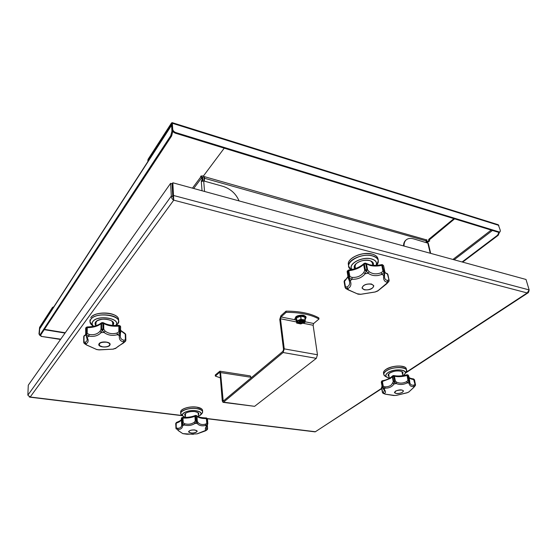 <?xml version="1.0" encoding="UTF-8"?>
<svg xmlns="http://www.w3.org/2000/svg" width="557" height="557" viewBox="0 0 557 557"><rect width="100%" height="100%" fill="white"/><g stroke="black" fill="none" stroke-linecap="round" stroke-linejoin="round"><path stroke-width="0.84" d="M381.712 388.647L315.158 431.87L207.441 418.767M29.131 396.779L30.196 397.009L27.85 395.164L28.282 385.193L170.602 183.344L171.319 196.057C171.382 197.902 172.183 199.274 173.735 200.158L172.844 182.78L526.017 279.468L529.15 289.912L527.187 292.947L528.335 292.641L529.066 290.698M173.652 198.898L172.754 196.44L172.029 183.733L170.602 183.344M172.754 196.44L171.319 196.057L27.85 395.164M172.844 182.78L172.19 183.692L172.921 196.398L173.735 200.158L30.196 397.009L182.369 415.536M172.921 196.398L173.575 195.493L529.15 289.912M204.363 181.122L204.503 176.792L203.667 176.708L202.63 177.572M148.044 159.351L147.828 160.91L171.507 123.8L171.953 123.905L172.308 129.809C172.579 131.361 173.624 132.496 175.434 133.2L175.845 132.58C174.028 131.87 172.983 130.742 172.712 129.182L172.357 123.285L172.092 122.617L171.465 123.062L148.044 159.351L148.071 160.068M427.094 242.657L427.156 241.446L427.846 241.341L426.216 240.742L426.265 239.858M147.946 161.426L147.828 160.91M498.278 224.75L500.318 230.389L500.109 231.809L498.536 232.332L175.434 133.2M499.086 231.914L175.845 132.58M498.536 232.332L500.054 231.851M426.342 242.448L425.959 240.847L426.3 239.823L426.968 239.809L426.39 240.394M204.21 176.548L203.918 180.997M224.241 148.169L203.5 175.908L201.007 176.005L200.617 176.527L201.871 177.565L193.704 188.489M65.253 332.766L44.421 329.354M171.988 124.427L171.598 125.262L171.946 131.174L170.741 135.706L39.958 334.98L39.624 335.223L39.359 333.991L39.707 328.637M170.741 135.706L171.633 135.978L172.823 131.236M171.633 135.978L40.647 335.091L39.958 334.98M39.651 335.23L40.647 335.091M202.045 190.773L201.314 181.533L203.695 180.934L223.092 186.379C230.695 188.92 236.015 193.759 239.05 200.903M201.314 181.533L202.045 179.786L202.845 180.008L202.664 177.794L201.362 176.103M202.845 180.008L202.1 180.997M202.045 179.786L201.871 177.565M53.911 306.698L52.469 307.422L39.603 327.356L38.976 334.005L41.183 336.386L60.525 339.464M41.183 336.386L60.741 339.164M39.373 334.604L39.582 327.955L52.455 308.035L53.444 307.422M41.385 336.08L39.819 335.258M453.92 218.643L428.786 239.308L428.716 240.366L429.753 240.84L427.992 241.961L427.846 241.341L428.841 240.54M428.716 240.366L454.603 218.852M462.101 261.964L497.624 235.158L498.174 235.326L499.483 232.276M498.947 232.408L497.624 235.158M404.062 246.076C403.929 243.409 404.612 241.369 406.095 239.963C407.912 238.375 410.356 237.992 413.426 238.814L428.291 243.277L430.686 253.365M405.962 240.074L405.607 240.373C404.229 241.675 403.547 243.527 403.553 245.936M427.553 242.323L427.992 241.961L427.665 242.824M428.974 241.16L428.827 240.54M429.259 241.244L429.12 240.659M462.644 262.117L498.174 235.326M250.197 375.898L251.019 377.277L220.551 372.584L219.841 371.199L215.26 375.014L215.35 376.093L220.384 377.841M215.35 376.093L219.354 372.494L219.994 373.086L222.257 400.852L223.03 402.349L223.58 402.161L283.116 352.525L284.244 348.87L280.47 318.771L281.02 316.968L295.182 319.795M318.994 319.029C310.924 314.573 299.986 312.338 286.166 312.338L286.013 311.147C299.819 311.161 310.757 313.396 318.813 317.866L318.994 319.029L313.675 323.492L313.125 325.253L317.462 354.767L316.327 358.339L254.605 406.332L223.085 402.356M286.166 312.338L281.02 316.968M286.013 311.147L280.874 315.784L279.774 319.398L283.527 349.469L282.963 351.293L223.239 401.124M251.019 377.277L251.089 377.952M220.551 372.584L223.211 401.124M304.24 320.776C302.242 322.795 300.007 323.109 297.529 321.709M296.944 320.895L296.609 323.018L296.387 317.845L300.864 316.23L304.839 317.107L305.257 320.031L304.923 322.412L300.669 323.923L296.763 323.116L297.013 320.832L301.219 319.363L305.083 320.136M303.217 321.424L302.834 321.688L303.217 321.424M300.3 320.498L299.875 322.322L300.85 321.486L302.834 321.688L302.221 320.881M299.84 322.35L298.824 322.148L299.833 322.322M299.36 320.303L300.376 320.512L301.407 319.92M298.858 322.12L299.882 321.18L298.336 320.79M302.597 319.976L301.803 320.721L303.488 321.131M365.51 263.196L366.485 263.99L365.754 263.795L365.308 263.099M364.403 263.245L364.313 264.032L363.624 264.457L363.805 263.649C360.295 266.998 355.248 269.128 348.647 270.034L349.914 276.627L352.108 277.407C357.072 277.692 360.964 276.056 363.791 272.491L364.738 270.382L363.624 264.457C360.114 267.806 355.192 269.901 348.863 270.737L347.993 270.981L348.174 270.159M347.241 271.078L348.202 277.595L349.03 276.871L347.993 270.981L347.164 271.712L348.16 277.852L348.856 278.173L350.269 280.756C351.648 284.516 350.813 287.113 347.749 288.554L345.618 288.338L348.348 289.939L345.758 288.519M383.669 266.086L384.859 271.802L384.88 272.241L384.233 272.31L383.877 271.217L384.796 271.663L383.606 265.78L382.763 264.923M387.31 273.675L387.86 274.309L389.099 280.303L387.895 274.448L384.873 272.338M345.493 288.213L344.108 281.529L344.491 280.498M382.165 264.631L383.877 271.217L382.986 271.266L381.656 264.652C377.166 265.564 373.134 265.592 369.576 264.742L365.343 263.099L364.285 263.391M344.72 280.199L344.463 281.062L345.465 286.869L346.837 286.966L348.55 289.877L358.165 294.2L360.88 294.291L374.945 292.035L377.521 291.102L388.842 281.522L389.078 280.255L387.484 274.093L384.838 272.652M357.128 293.734L360.734 294.277L375.105 291.979L378.294 290.545L386.69 283.792L387.185 282.204C384.288 281.724 383.132 279.433 383.724 275.346L384.796 271.663L384.553 274.608L383.731 275.346L381.817 274.434L378.391 275.43C374.478 276.077 371.073 275.346 368.184 273.257L366.165 270.806L365.169 273.745C361.959 277.637 357.573 279.482 352.003 279.266L348.16 277.852L349.1 280.213L350.262 280.763M381.183 272.693L382.986 271.266L384.233 272.31L381.817 274.434L381.183 272.693C376.643 274.524 372.605 274.176 369.075 271.635L368.191 273.25L365.169 273.745M381.656 264.652L382.443 264.679L383.669 265.926L381.796 265.376C377.486 266.26 373.58 266.281 370.071 265.438L366.485 263.99L367.613 269.915L369.075 271.635M365.434 269.957L366.882 269.72L365.754 263.795L364.313 264.032L365.434 269.957L366.165 270.806L364.738 270.382L365.434 269.957M387.595 280.394L388.675 279.906L388.904 281.362L387.185 282.204L387.595 280.394C385.938 280.241 384.908 279.266 384.504 277.47L384.525 274.295M346.837 286.966C349.037 286.068 349.949 284.349 349.573 281.814L349.566 281.793M371.463 284.014L373.789 285.79C372.891 288.846 369.764 290.204 364.403 289.849L362.043 288.053C362.941 284.996 366.081 283.652 371.463 284.014M386.704 283.778L388.911 281.389M367.613 269.915L366.471 270.758L366.882 269.72L367.613 269.915M349.914 276.627L349.03 278.02L349.03 276.871L349.914 276.627M352.108 277.407L352.01 279.259M363.791 272.491L365.162 273.745M345.618 288.338L345.11 287.335L345.465 286.869L345.618 288.338M363.268 289.201L362.022 287.913M363.422 285.901C361.932 287.294 361.973 288.442 363.54 289.348C366.52 290.35 369.472 289.905 372.382 288.011L372.87 287.558C376.247 284.154 367.167 282.531 363.422 285.901M373.754 285.657L373.065 287.315M182.564 417.458L182.961 418.063L182.292 418.105L182.564 417.458M195.598 415.411L195.542 416.114L194.943 416.267C191.455 417.673 187.458 418.279 182.961 418.063L183.225 422.819L184.701 423.724C188.224 424.685 191.378 424.218 194.17 422.31L195.242 421.022L194.943 416.267L195.556 415.466M196.315 415.501L196.976 416.316L196.085 415.425M176.771 422.436L175.699 423.578L176.381 422.478M181.338 418.579L181.519 418.029M207.74 424.079L207.489 418.982L206.633 417.994L207.051 418.704L202.901 418.453C200.095 418.091 198.118 417.381 196.976 416.316L197.282 421.064L197.93 422.394C199.169 423.912 200.966 424.622 203.312 424.531L205.422 424.183L206.793 423.341L206.292 417.945C201.105 417.778 197.916 417.047 196.739 415.745L195.27 415.501C191.65 416.963 187.465 417.583 182.71 417.367L181.763 417.673L181.471 418.404L181.728 423.153L182.55 422.854L182.292 418.105L181.338 418.627L181.596 423.376L182.195 423.738L182.599 425.632C182.494 428.089 180.962 429.398 178.017 429.565L176.242 428.96L175.935 428.256L175.789 423.376L176.492 422.408C179.82 421.106 181.443 420.075 181.373 419.317M207.489 418.982L207.051 418.704L207.385 423.411L206.793 423.341L207.455 424.225L205.554 425.471C202.804 426.119 200.471 425.868 198.564 424.733L197.115 423.473L196.475 421.607L194.971 423.424L194.17 422.31M197.93 422.394L197.122 423.466L194.971 423.424C191.817 425.471 188.266 426.001 184.311 425.012L184.701 423.724M183.225 422.819L182.369 423.675L182.55 422.854L183.225 422.819M181.714 424.817L182.599 425.632L184.311 425.012L181.596 423.376L181.714 424.817C181.624 427.08 180.266 428.249 177.641 428.319L176.444 427.867L176.235 428.876L176.2 423.16C179.298 422.15 181.025 420.911 181.38 419.442M196.259 421.6L195.242 421.022L196.879 420.89L196.572 416.142L195.542 416.114L196.259 421.6M176.047 428.465L175.699 423.578M206.877 428.911L206.313 430.122C204.927 429.879 204.983 428.549 206.473 426.14L206.96 425.847L205.993 428.089L206.877 428.911L207.462 428.5L207.246 425.367M191.009 433.047L188.551 431.807C189.157 430.443 191.225 429.823 194.769 429.941L197.206 431.174C196.607 432.538 194.539 433.165 191.009 433.047M178.045 430.366L182.759 433.611M182.793 433.618L187.103 434.251L196.983 433.861L206.974 429.879M196.475 421.607L196.879 420.89L197.282 421.064L196.475 421.607M178.01 429.565L177.641 428.319M206.396 430.331L205.352 430.895L207.086 429.781L207.462 428.5L207.517 429.189M207.831 423.766L206.473 426.14L205.554 425.471L205.422 424.183M182.842 433.604L193.418 434.314M197.192 431.069L196.795 431.71M196.572 431.926L196.732 431.786C198.703 429.955 191.169 429.259 189.171 431.097L189.102 432.343C191.517 433.36 194.01 433.221 196.572 431.926M189.025 432.274L188.558 431.696M381.942 386.558L381.531 387.658L382.819 393.117M381.531 387.651L381.712 386.892M383.404 392.393L384.49 390.742L383.404 388.89L384.093 389.141C385.904 391.376 385.952 392.831 384.246 393.514L382.568 392.149L382.944 393.207L385.249 394.147L394.683 395.491M381.649 381.204L381.301 382.144L382.199 386.969L382.659 386.502L381.977 380.877L381.301 382.193L382.381 381.468L383.286 386.293L384.943 386.83C387.672 386.913 389.886 386.196 391.585 384.678L393.242 381.615L392.302 376.748L392.796 375.766M409.611 380.473L408.657 375.703L407.278 374.722L408.65 380.243L409.506 380.389L408.058 374.903M392.929 375.669L392.448 376.038C389.67 378.558 386.286 380.132 382.304 380.758L382.381 381.468L390.387 378.426L392.727 376.462L393.667 381.329L394.753 381.065L393.5 375.522M413.663 378.99L414.436 379.742L415.431 384.539L414.526 379.888L414.011 379.596C411.553 379.303 409.896 378.642 409.047 377.618M393.576 375.564L392.901 375.676L392.727 376.462L394.433 376.233L395.379 381.099L396.73 382.199C399.905 383.578 403.205 383.383 406.631 381.615L407.947 380.354L406.979 374.764M384.093 389.141L385.054 388.194L382.756 387.359L384.093 389.141M382.805 393.096L381.684 387.38L382.179 386.927M409.771 382.283L409.827 382.645C410.321 384.685 411.707 385.5 413.983 385.089L415.007 384.4L413.496 378.927C411.163 378.607 409.66 378.085 408.998 377.361M409.653 380.786L409.827 382.631M402.481 392.302C398.687 393.931 396.006 394.008 394.447 392.539L395.414 391.167C399.209 389.531 401.896 389.447 403.477 390.917L402.481 392.302M396.73 382.199L396.152 383.515L394.495 381.907L394.753 381.065L395.379 381.099L394.265 381.963L393.903 384.058C392.615 386.119 390.548 387.428 387.7 387.978L385.054 388.194L384.943 386.83M385.207 394.168L393.834 395.519L396.159 395.386L407.508 392.608M409.298 391.564L413.802 387.352L415.404 385.5L413.844 386.461C411.038 386.857 409.444 385.75 409.075 383.153L409.193 381.072L408.65 380.243L407.947 380.354L409.012 381.044L407.299 382.854C403.421 384.748 399.703 384.971 396.145 383.515L396.152 383.515M383.167 393.353L385.249 394.147L383.077 393.298M382.756 387.359L382.659 386.502L383.286 386.293L382.756 387.359M415.383 385.493L413.802 387.352L413.983 385.089M409.151 391.759L407 392.824L396.445 395.352M409.646 380.64L409.193 381.072L409.646 380.64M407.278 374.722L406.972 374.764C402.001 376.079 397.642 376.344 393.91 375.557L394.433 376.233C398.081 376.998 402.258 376.755 406.965 375.502L408.657 375.703L409.764 382.22L409.082 383.153L407.299 382.854M415.39 385.402L415.007 384.4L415.39 385.402M396.145 383.515L393.903 384.058L392.789 383.146M394.265 381.963L393.242 381.615L393.667 381.329L394.265 381.963M415.522 384.664L415.473 385.152M406.631 381.615L407.292 382.847M395.038 393.012L394.433 392.42M401.66 390.039C396.688 390.151 394.516 391.16 395.143 393.075L396.285 393.444C399.202 393.646 401.451 393.054 403.031 391.668C403.56 390.868 403.101 390.325 401.66 390.039M403.442 390.812L403.101 391.571M120.291 336.024L120.291 336.038C120.409 338.517 121.67 339.902 124.079 340.202L125.381 339.77L125.269 334.109L124.879 333.337L120.716 330.419M120.611 327.043L120.312 325.977M125.095 333.511L125.701 334.444L125.861 340.264L125.701 334.444L120.716 330.712M102.892 322.621L103.727 323.513L101.611 323.352L101.639 329.138L103.024 329.069L102.773 322.524M119.295 325.399L119.623 326.165L118.759 326.123C112.751 326.59 107.745 325.72 103.727 323.513L103.755 329.298L105.071 331.018C108.455 333.643 112.417 334.311 116.963 333.03L118.85 331.868L118.878 325.379M85.632 334.534L83.731 336.567L84.128 335.725M87.268 327.112L87.198 333.448L86.098 334.764L85.625 334.123L86.363 333.58L86.398 327.801L86.801 327.008M101.945 322.566L101.611 323.352L100.991 323.652L101.764 322.684M85.834 327.788L85.667 334.673L88.062 339.464C88.431 341.747 87.665 343.189 85.771 343.773L84.065 343.251L86.711 344.992L96.758 349.538L98.554 349.824L112.974 349.155L116.183 347.979M112.98 349.148L115.369 348.48L125.499 341.253L123.55 341.831L124.079 340.202M125.471 341.281L123.341 343.112L123.55 341.831C120.319 341.281 118.926 339.22 119.372 335.648L120.389 334.701M120.709 332.773L120.138 333.051L120.653 332.369L120.556 326.632L119.623 326.165L119.713 331.909L120.709 332.773M116.963 333.03L117.416 334.701L119.372 335.648L120.138 333.051L117.416 334.701C112.305 336.031 107.842 335.286 104.027 332.452L101.639 329.138L101.012 329.438L100.991 323.652C97.941 326.2 93.353 327.544 87.233 327.676L85.66 328.358L85.736 334.534M125.541 341.121L125.381 339.77L125.812 340.104L125.541 341.121M85.736 334.889L84.03 336.191L83.982 341.894L85.04 342.2C86.412 341.852 87.115 340.926 87.157 339.429L86.488 336.797M84.114 343.321L83.689 342.29L83.982 341.894L84.065 343.251L83.731 336.637M100.009 331.276L101.012 329.438L102.21 330.023L101.137 332.599C98.095 335.774 94.015 336.957 88.89 336.143L86.251 334.646L86.363 333.58L87.198 333.448L89.127 334.43C93.68 335.251 97.308 334.2 100.009 331.276L101.137 332.599L104.027 332.452L105.071 331.018M99.118 343.641C100.935 340.961 110.404 341.65 110.119 344.421L109.757 345.347C107.898 347.993 98.512 347.317 98.777 344.532L99.118 343.641M119.943 332.954L119.713 331.909L118.85 331.868L119.943 332.954M103.755 329.298L102.502 330.002L103.024 329.069L103.755 329.298M85.667 334.673L87.352 337.27L88.89 336.143L89.127 334.43M86.432 336.414L86.474 336.769M85.04 342.2L86.607 345.02L96.57 349.462L99.334 349.887L112.974 349.155M110.112 344.289L109.304 345.514M102.599 346.816C105.35 347.15 107.522 346.767 109.123 345.674C110.537 344.108 109.611 342.945 106.331 342.179C100.594 342.04 98.415 343.237 99.794 345.765L102.599 346.816M99.612 345.612L98.784 344.393M207.357 418.579L315.408 431.731L381.656 388.32M406.109 372.299L527.187 292.947L173.735 200.158M172.712 129.182L172.308 129.809M204.433 176.66L426.3 239.823M171.96 123.939L171.507 123.8M425.959 240.847L204.12 178.156M498.856 225.383L172.357 123.285M192.45 188.148L201.014 176.646M172.837 131.445L171.946 131.174M203.695 180.934L204.551 191.462M201.989 181.039L201.258 180.83M171.598 125.262L39.54 329.159M65.037 333.065L44.219 329.66M52.469 307.422L52.455 308.035M39.582 327.955L40.097 328.038M428.932 239.928L428.786 239.308M452.918 259.451L491.19 230.076M492.444 230.466L454.15 259.792M430.241 253.247L427.769 242.852M219.855 372.57L219.354 372.494M305.09 321.779L313.675 323.492M313.125 325.253L302.827 323.213M296.463 321.946L280.47 318.771M222.828 400.372L224.074 400.546M284.244 348.87L317.462 354.767M316.327 358.339L283.116 352.525M223.58 402.161L254.605 406.332M303.732 320.289L304.338 321.055C304.79 323.116 297.633 324.111 297.508 322.002L297.884 321.104M297.939 321.055C295.502 323.144 301.539 324.334 303.934 322.252C306.413 320.171 300.334 318.945 297.939 321.055M296.213 320.073L296.763 323.116M300.592 323.909L296.637 323.067M304.895 322.447L300.801 323.909M305.257 320.087L305.034 322.301L305.139 320.191M304.721 317.017L305.139 319.962L301.219 319.363M300.864 316.23L301.079 319.377M300.592 316.258L301.003 319.203L297.013 320.832M296.533 317.72L296.937 320.665L296.387 317.845M296.268 320.512C295.036 319.725 294.98 318.792 296.094 317.706C299.325 314.649 308.376 316.223 305.145 319.258M305.166 319.398L306.078 317.441C305.988 314.921 298.28 314.796 295.711 317.288L294.855 319.008L296.289 320.651M294.848 318.952L295.69 317.17C298.267 314.677 305.974 314.802 306.065 317.33L306.072 317.386M301.142 320.191L301.713 320.073M304.742 315.889C301.783 314.712 298.865 315.046 295.983 316.884M301.56 320.01L301.803 320.721M299.729 321.069L299.631 320.359M301.859 320.616L301.762 319.913M300.85 321.486L300.71 320.484M299.805 321.097L299.708 320.372M301.309 321.389L301.135 320.15M387.923 274.573L386.997 273.41M347.986 276.843L344.17 281.884M347.227 272.178L347.213 271.141L348.647 270.034M350.269 280.756L352.003 279.266M350.854 259.116C356.828 254.34 363.888 252.655 372.027 254.069M372.139 254.103L373.663 254.605M372.146 254.117C362.496 251.228 346.642 258.399 348.41 264.652C346.628 258.33 362.44 251.165 372.097 254.048C375.502 255.002 377.458 256.589 377.98 258.831C377.472 256.631 375.522 255.057 372.146 254.117M349.573 268.258L348.71 266.35C346.941 260.112 362.823 252.948 372.48 255.83C375.864 256.77 377.813 258.337 378.321 260.53L378.21 262.632M377.98 258.831L378.321 260.53L376.72 265.313C379.818 261.031 378.398 257.905 372.473 255.942C359.989 252.23 341.803 264.213 351.063 269.665L348.71 266.35L348.41 264.652M351.961 269.477C347.15 264.283 362.029 256.074 371.519 258.901C375.759 260.175 377.312 262.326 376.177 265.341M376.1 265.348C377.193 262.368 375.648 260.251 371.463 258.991C362.071 256.199 347.331 264.303 352.052 269.463M354.969 268.669C351.084 264.763 362.391 258.42 369.632 260.565C372.772 261.498 373.97 263.078 373.225 265.299M356.16 263.614C360.045 260.718 364.515 259.708 369.57 260.585C364.515 259.701 360.052 260.711 356.16 263.614C354.252 265.424 353.89 267.095 355.088 268.627M373.106 265.292C373.817 263.315 372.898 261.825 370.349 260.822L369.576 260.592M355.394 268.244C354.287 266.894 354.496 265.39 356.02 263.746M370.53 260.892C372.556 261.839 373.294 263.155 372.758 264.84M354.823 265.619L355.373 268.091M372.724 264.686L372.334 262.173M181.812 417.639L181.338 418.627L181.596 423.341M207.357 425.158L207.601 428.639M178.052 430.366L178.017 429.565M206.967 425.84L207.831 423.745L207.489 419.038M196.419 407.09L201.39 408.727M181.645 410.119C184.994 407.585 189.909 406.575 196.384 407.083M202.588 410.481C202.316 408.824 200.269 407.71 196.44 407.139C189.457 406.116 180.176 409.019 180.663 412.027C180.176 408.942 189.415 406.053 196.405 407.076C200.248 407.64 202.309 408.775 202.588 410.481L202.553 412.633M180.962 414.157L180.74 413.405C180.252 410.405 189.54 407.508 196.524 408.525C200.36 409.096 202.407 410.203 202.678 411.853L201.899 413.635M200.541 414.958L201.662 413.865C203.82 411.358 202.107 409.611 196.517 408.615C187.549 407.264 176.903 412.229 182 415.264L183.253 416.19M195.911 410.69C200.701 411.532 202.17 413.022 200.332 415.167L198.466 416.323C202.588 413.83 201.731 411.978 195.883 410.746C186.755 409.402 177.655 415.202 185.481 417.235L183.483 416.364C179.138 413.774 188.252 409.548 195.911 410.69M185.446 415.814C182.362 413.837 189.213 410.746 194.908 411.588C198.459 412.201 199.601 413.308 198.327 414.902M198.32 414.798L198.007 412.57L194.901 411.595M198.007 412.57L194.887 411.595C190.821 411.268 187.688 411.895 185.474 413.454L185.446 415.717M198.494 413.412L198.383 413.009M185.161 413.942L185.098 414.359M381.322 382.248L382.199 387.018L383.404 388.89M382.415 392.42L381.531 387.658L382.088 386.433M414.505 380.055L413.496 378.927M385.959 369.423C392.615 365.914 398.854 365.141 404.674 367.098M384.351 370.83L385.883 369.472M406.338 368.936C406.039 364.877 391.662 365.26 385.883 369.514C384.114 370.746 383.32 371.944 383.508 373.113C383.32 371.909 384.121 370.683 385.91 369.437C391.71 365.183 406.025 364.8 406.338 368.936L406.596 371.241M384.135 375.341L383.773 374.52C383.585 373.357 384.386 372.16 386.154 370.927C391.94 366.687 406.332 366.297 406.624 370.342L405.976 372.473M404.737 373.963L405.733 372.765C411.372 367.209 393.681 365.538 386.196 371.004C383.258 373.183 383.028 375 385.507 376.448L386.878 377.214M402.808 375.571L403.052 375.411C411.344 370.363 395.31 367.481 387.86 372.779C384.769 375.237 385.235 376.985 389.266 378.029L387.178 377.381C385.068 376.142 385.27 374.596 387.79 372.737C394.203 368.086 409.318 369.493 404.514 374.227L403.108 375.397M403.08 375.411L404.514 374.227M389.03 376.504C387.637 375.564 387.86 374.429 389.691 373.093C394.398 369.688 405.6 370.558 402.453 374.06M402.426 373.956C403.115 372.96 402.864 372.153 401.674 371.526C397.907 370.356 393.931 370.878 389.747 373.079M401.674 371.526C397.921 370.363 393.938 370.885 389.74 373.086L388.793 373.879C387.93 374.875 388.006 375.717 389.016 376.4M388.925 375.857L388.814 373.851L388.459 374.993L388.911 375.738M402.412 372.452L402.217 371.999M388.473 374.513L388.459 374.993M125.708 334.82L124.879 333.337M85.66 328.588L85.917 327.641L87.254 326.931C93.611 326.764 98.283 325.434 101.263 322.942L103.365 322.74C107.404 324.961 112.577 325.838 118.864 325.379L120.354 326.033L120.653 326.875L120.291 336.038M92.594 315.944C97.733 312.052 110.801 312.038 115.905 315.882M90.777 317.643L90.798 317.581C95.31 310.374 119.316 312.38 118.564 319.829C119.309 312.463 95.254 310.465 90.777 317.643M90.352 323.248L89.949 321.605L90.77 319.314C95.254 312.157 119.337 314.141 118.585 321.486L118.202 323.116M116.023 325.525L117.597 324.083C125.012 315.993 96.5 310.799 90.812 319.405C89.294 321.695 89.935 323.812 92.747 325.754L93.527 326.305M93.562 326.298C91.884 324.78 91.627 323.185 92.775 321.528C97.649 314.211 122.018 318.59 115.717 325.511L115.703 325.525M115.626 325.525C121.858 318.667 97.705 314.329 92.873 321.584C91.738 323.213 91.989 324.78 93.618 326.291M95.895 325.379C94.906 324.292 94.815 323.192 95.623 322.057C99.299 316.564 117.645 319.829 112.946 325.065L112.751 325.288M112.744 325.142L112.848 325.016C113.92 323.52 113.51 322.134 111.602 320.839C106.735 318.562 101.868 318.583 96.995 320.902L95.713 322.043L95.901 325.225M95.922 324.487L96.041 321.8L96.911 320.957M111.685 320.895C113.106 321.995 113.447 323.164 112.709 324.404M95.783 322.211L95.929 324.341M112.702 324.258L112.82 322.134M29.646 397.141L182.661 415.752M173.631 198.724L173.673 199.121M405.447 373.106L528.335 292.641M426.216 240.742L426.07 240.13M172.092 122.617L498.327 224.763M39.686 328.672L171.723 124.698M405.607 240.373L406.095 239.963M426.272 242.17L427.156 241.446M250.253 375.905L219.841 371.199M304.338 321.055C303.983 319.565 301.873 319.558 298.009 321.041L297.508 322.002M306.078 317.441L304.247 315.534C303.342 314.851 297.368 315.032 295.76 316.94L294.855 319.008M305.257 320.045L304.839 317.107M299.882 321.18L299.77 320.386M345.103 287.503L344.108 281.717L344.679 280.227C345.66 279.711 346.746 278.479 347.93 276.544M375.731 291.819L374.993 292.028M359.926 294.333L360.839 294.291M377.562 291.081L378.175 290.663M348.369 289.946L357.121 293.727M358.158 294.2L357.267 293.838M388.89 281.459L389.099 280.303M349.107 280.227L349.573 281.807M354.962 265.271L355.436 268.516M372.076 261.908L372.863 265.271M369.57 260.585L370.349 260.822M354.753 266.831L355.916 263.851M372.835 263.28L370.663 260.948M197.373 433.785L205.366 430.902M207.364 425.144L207.448 429.343M177.857 430.345L182.759 433.604M207.079 429.781L207.427 429.377M198.104 412.667L198.515 416.803M185.39 413.566L185.488 417.416M181.735 415.069L180.74 413.405L180.663 412.027M200.332 415.167L198.466 416.323M183.483 416.364L185.481 417.249M194.887 411.595C190.8 411.289 187.667 411.902 185.474 413.454M409.304 391.543L413.948 387.31M407.348 392.685L408.782 392.031M401.896 371.679L402.829 375.655M388.647 374.102L389.322 378.377M385.172 376.267L383.773 374.52L383.508 373.113M387.178 377.381L389.273 378.05M389.74 373.086L388.793 373.879M83.689 342.29L83.738 336.477L84.392 335.418M125.604 341.135L125.861 340.264M96.702 349.531L96.222 349.371M84.177 343.391L86.607 345.02M116.197 347.965C117.102 347.22 117.04 346.907 123.32 343.119M115.355 348.564L116.065 348.118M113.607 349.051L112.911 349.176M98.791 349.852L99.285 349.887M96.013 321.842L95.881 325.713M112.584 321.772L112.758 325.399M92.107 325.295L89.949 321.605L89.956 319.941M116.504 325.17L117.618 324.07L118.585 321.486L118.564 319.829M111.602 320.839C106.735 318.576 101.868 318.597 96.995 320.902M95.567 323.144L96.855 320.992M113.05 323.06L111.741 320.936"/></g></svg>
